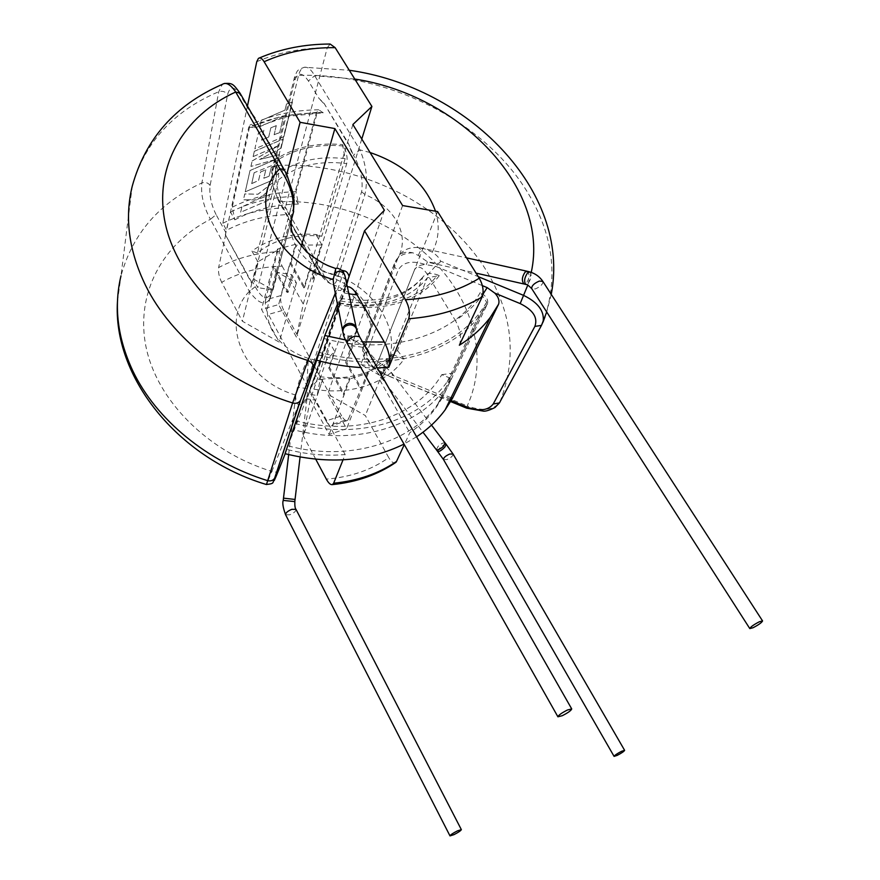 <?xml version="1.0" encoding="UTF-8"?>
<svg xmlns="http://www.w3.org/2000/svg" width="880" height="880" viewBox="0 0 880 880"><rect width="100%" height="100%" fill="white"/><g stroke="black" fill="none" stroke-linecap="round" stroke-linejoin="round"><path stroke-width="0.66" stroke-dasharray="4.4 3.3" d="M284.218 169.708L286.484 175.516C292.017 187.253 294.217 198.374 293.106 208.879L269.951 294.91C266.277 300.454 261.36 297.715 255.222 286.704L252.307 281.347L257.389 260.986L251.966 251.108C260.458 244.816 270.237 240.24 281.27 237.369C292.336 234.553 303.875 233.596 315.898 234.487L321.761 236.225L345.169 158.609L342.496 144.562L343.354 145.981C346.632 151.921 347.765 157.795 346.731 163.592L316.602 262.669L321.002 270.402L312.521 279.147L315.898 262.581L316.602 262.669M286.737 174.559L257.796 287.628L253.473 279.686L278.421 179.883C279.202 174.02 277.981 168.025 274.747 161.92L273.911 160.457L276.815 174.79L257.455 253.011C265.672 246.279 275.374 241.45 286.572 238.524C297.803 235.664 309.529 234.905 321.761 236.225M317.273 112.332L281.721 116.16L249.502 127.16L255.057 127.754L287.309 116.413L323.246 112.794L317.273 112.332L296.043 191.653L298.397 204.061L294.041 196.493L288.497 217.261L278.322 199.386L278.454 200.838L282.194 201.641L322.036 271.546C325.38 279.037 328.735 283.283 332.112 284.295C326.359 282.656 320.067 274.78 318.318 270.93L322.036 271.546C370.964 280.071 406.076 330.572 385.55 367.004L378.587 362.208C370.744 355.718 366.641 349.492 366.278 343.53L366.685 340.813C364.441 347.171 365.618 354.442 370.194 362.593L373.824 367.796L382.14 373.406L382.547 372.383C370.645 366.729 365.453 359.942 366.949 352.022L398.266 270.039C402.93 261.976 412.082 260.172 425.722 264.616C420.431 264.649 416.768 266.244 414.711 269.412L375.936 366.85L384.791 370.469L422.873 277.079C425.744 273.218 430.628 272.503 437.514 274.901L439.274 275.627L427.361 277.772L397.463 350.372C389.18 361.141 377.619 368.907 362.78 373.681C347.787 378.268 331.782 378.983 314.787 375.804L338.371 304.469L341.011 298.452L340.241 301.037L308.737 394.295L344.454 290.059L311.74 386.826L320.661 376.959L317.141 395.472L308.737 394.295M486.706 302.247L480.964 311.102C467.093 329.934 446.952 343.607 420.541 352.132C389.235 361.603 355.553 361.713 319.484 352.451L295.647 423.709C329.197 432.113 360.668 431.563 390.06 422.07C414.898 413.534 433.961 400.103 447.26 381.766L452.793 373.142L486.706 302.247L480.238 292.578C486.035 295.757 488.444 299.475 487.487 303.721L443.839 394.768L438.163 403.656C411.114 442.816 348.194 462.132 288.167 445.885L285.054 453.684M451.198 400.62L442.596 397.089L451.44 378.642L441.782 374.671C429.517 395.296 410.113 410.201 383.581 419.375C356.587 428.054 327.734 428.648 297 421.157L295.647 423.709M339.416 302.874C357.643 306.427 374.737 305.943 390.698 301.4C406.483 296.67 418.704 288.794 427.361 277.772M439.274 275.627C429.737 288.552 415.866 297.759 397.661 303.27C379.225 308.517 359.469 308.924 338.371 304.469M440.451 261.063C440.242 262.746 439.01 263.56 436.733 263.527L427.449 261.8L418.242 255.398L412.929 252.835C405.031 251.163 399.993 252.989 397.826 258.313L399.872 254.661C404.239 249.106 410.839 246.785 419.639 247.687L423.786 248.534L432.289 252.109C436.821 255.2 439.549 258.181 440.451 261.063L478.302 276.683M385.55 367.004L391.006 371.921L392.744 375.287L467.247 405.933L466.62 408.144M450.637 401.566L382.14 373.395L389.895 376.343L392.744 375.287M333.641 284.768L336.512 290.257L340.681 290.543L344.487 285.01L344.949 275.682M255.222 286.704L249.348 291.401C219.131 321.805 243.485 380.347 295.746 395.043L297.418 387.343C300.091 377.377 303.171 368.775 306.658 361.537L308.363 358.369L306.933 382.14L307.461 394.515L306.746 397.078L302.72 403.876L298.529 405.042L271.854 471.416C275.165 472.483 277.343 472.263 278.41 470.734M442.596 397.089L442.2 397.991L384.604 374.297L392.601 354.431L387.937 359.733L386.925 359.161L367.829 372.207L368.357 373.131L349.976 378.873L349.459 377.938L322.861 378.983L315.667 400.147L306.57 398.838L319.209 366.586L347.083 284.361C349.602 276.749 348.909 277.717 344.993 287.265L344.487 290.059L347.985 286.781M322.685 379.951L313.951 378.697L307.549 397.639M442.2 397.991L436.348 407.198C429.33 416.955 420.486 425.469 409.794 432.718L404.294 444.598M384.604 374.297L379.742 379.907L409.794 432.718M387.937 359.733L379.742 379.907M451.44 378.642L445.731 387.563C418.44 426.987 354.607 446.314 293.568 429.726L286.451 449.284C306.207 454.432 325.776 456.192 345.158 454.553L343.024 459.866M293.568 429.726L297 421.157M392.601 354.431L404.019 359.128C386.848 383.977 348.194 396.66 310.079 388.388L313.951 378.697M329.736 342.617L326.392 360.316L334.587 351.307L329.736 342.617L310.277 399.586L329.131 434.456L346.588 428.714L327.646 394.119L365.299 415.547L388.729 457.644C371.283 470.008 350.482 477.169 326.315 479.105M348.007 337.172L352.891 345.796L367.092 347.952L348.007 337.172L327.646 394.119M306.57 398.838L286.451 449.284M345.158 454.553L315.667 400.147M384.791 370.469L380.259 375.617L360.767 364.584L367.092 347.952M380.259 375.617L386.925 359.161M379.775 379.918L365.299 415.547M367.829 372.207L347.897 420.321C346.082 421.399 343.992 419.914 341.627 415.855L326.084 420.893L268.367 314.435L283.635 310.123L341.627 415.855M352.891 345.796L346.786 362.494L361.416 388.608M368.357 373.131L346.588 428.714M326.084 420.893C328.229 424.666 330.187 426.25 331.936 425.645L333.135 424.116L344.388 394.13L343.321 394.35L328.757 368.016L334.587 351.307M343.321 394.35L349.459 377.938M349.976 378.873L329.131 434.456M322.861 378.983L317.141 395.472M326.392 360.316L320.661 376.959M315.667 400.18L303.292 435.809L310.277 399.586M395.956 462.297C393.921 463.87 391.512 462.308 388.729 457.644M315.766 459.261L303.292 435.809M310.079 388.388L314.787 375.804M397.463 350.372L404.019 359.128M360.767 364.584L375.936 366.85L414.711 269.412M306.746 397.078L308.341 395.67M328.757 368.016L329.483 367.202L344.388 394.13M315.898 234.487L321.42 244.09L303.237 304.04L296.417 337.117L278.619 304.601L261.514 309.397L279.224 342.144L242.374 321.233L221.694 282.337C239.69 272.151 259.842 266.761 282.139 266.145C279.521 260.953 278.575 256.113 279.312 251.636C257.147 252.549 236.918 257.862 218.625 267.575C218.075 272.074 219.098 276.991 221.694 282.337M412.929 252.835C404.525 252.967 398.761 255.662 395.648 260.92L363.957 344.828L366.762 340.67C370.227 332.651 371.382 326.667 370.194 322.74L363.165 306.713C355.916 296.846 345.565 289.366 332.123 284.295C334.125 284.724 335.742 283.239 336.941 279.829L364.936 194.524C368.038 179.916 366.366 165.033 359.953 149.886L353.43 155.199L355.553 159.093C361.13 170.522 363.143 181.423 361.614 191.796L333.883 277.255C329.736 282.832 324.533 280.258 318.252 269.555L318.318 270.93L278.454 200.838L272.899 185.823C271.425 177.397 271.293 171.424 272.514 167.893L276.463 165.506C274.593 177.023 276.496 189.068 282.194 201.641C339.328 200.013 398.926 224.334 436.865 264.649C474.54 305.019 488.169 360.173 467.247 405.933C482.702 411.51 493.581 410.234 499.895 402.105L542.982 322.19M361.779 139.04L321.002 270.402M279.312 251.636L288.112 218.691L314.864 265.738L315.282 264.341L318.252 269.555M315.414 265.804L288.607 218.669L288.497 217.261M289.949 263.098L290.994 262.933L304.634 287.287L303.919 288.024L289.949 263.098L280.863 295.592L265.529 299.838L277.97 249.92L258.368 261.547L253.935 279.279L272.954 290.026L257.796 287.628M257.455 253.011L251.966 251.108M249.502 127.16L232.254 207.207L234.817 219.846L230.549 212.08L225.335 234.641L251.955 282.744L252.307 281.347L242.374 321.233M226.05 232.98L216.095 214.632L210.43 219.307L249.348 291.401C258.445 303.842 265.386 306.185 270.16 298.441L290.884 221.727M225.335 234.641L251.603 283.063M273.911 160.457C292.93 147.642 315.788 142.34 342.496 144.562M342.969 271.183L340.846 270.039C339.108 270.237 337.249 272.085 335.291 275.583L335.632 268.51M343.915 270.776L306.933 382.14M295.746 395.043C295.493 399.333 296.417 402.666 298.529 405.042M224.4 83.457L222.365 84.337L218.735 91.718L201.872 182.93C200.651 194.568 203.511 206.69 210.43 219.307C162.943 243.408 135.234 293.073 145.959 346.61C156.64 400.026 207.438 451.704 271.854 471.416L266.453 484.539M288.167 445.885L319.484 352.451M216.095 214.632C211.079 204.457 209.088 194.733 210.122 185.449L227.623 94.479C230.109 85.8 234.333 86.009 240.306 95.128L247.225 107.107L222.805 223.267L226.589 230.219L248.578 127.82L249.942 125.07C251.427 124.014 253.132 124.905 255.057 127.754M344.993 287.265L344.487 285.01M344.894 287.474L337.447 304.15M247.445 106.04L247.225 107.107L254.419 118.14L278.377 159.599L284.383 171.501M240.053 93.236L240.306 95.128M451.066 397.738L443.839 394.768M416.592 436.777L404.008 444.092M222.805 223.267C241.802 213.906 262.625 208.736 285.307 207.746L289.157 214.511C266.299 215.259 245.432 220.495 226.589 230.219M323.246 112.794L318.769 109.813L316.261 113.003L289.157 214.511M290.994 262.933L295.966 245.201L321.255 244.937L315.898 262.581M480.238 292.578C456.676 334.653 389.961 356.433 324.632 338.657M301.235 246.389L288.079 292.413L286.825 292.215L273.251 267.674M288.079 292.413L274.197 267.311M283.316 139.139L281.083 148.214L259.589 159.489L279.499 154.671L277.387 163.262L254.188 172.7L251.702 183.645L258.599 180.466L260.568 171.996L265.826 169.796L263.813 178.288L269.148 176.22L271.326 167.2L276.892 165.253L273.317 179.828L245.267 191.807L250.019 170.566L275.319 159.577L250.954 166.43L252.164 161.007L278.861 145.497L253.154 156.596L254.32 151.36L283.283 139.084L281.083 148.214M279.664 132.638L283.525 116.325L259.853 126.654L261.239 120.472L285.021 110.11L286.473 104.082L292.424 102.036L283.932 136.62L254.881 148.852L258.456 132.913L263.868 130.229L261.591 140.228L268.73 136.983L270.853 127.864L276.298 125.62L274.131 134.75L279.664 132.638L283.525 116.325M241.89 206.888L240.702 212.223L268.268 200.376L269.588 194.997L257.521 199.529L271.007 189.233L272.569 182.886L257.994 194.249L244.783 193.963L243.485 199.793L256.663 199.903L241.89 206.888L256.663 199.903M256.762 61.688C278.146 52.547 301.631 47.905 327.239 47.762L285.307 207.746M278.322 199.386C273.24 189.453 271.403 179.894 272.833 170.709L294.745 80.608C297.715 72.017 302.269 72.138 308.407 80.982L318.967 98.395L323.906 103.114L348.37 143.385L353.43 155.199M361.614 191.796L364.936 194.524C378.642 200.354 388.993 208.846 396 219.989C403.799 233.376 404.426 246.114 397.881 258.225L394.614 262.955L363.957 344.828C362.197 350.405 364.276 356.323 370.194 362.593M370.073 152.537L359.953 149.886L314.677 75.713C311.223 69.52 307.769 66.704 304.326 67.254L304.315 67.254C301.697 67.903 299.783 70.598 298.573 75.35L276.463 165.506C358.116 161.304 445.06 204.171 485.529 269.291C512.611 313.071 517.407 357.335 499.895 402.105M441.782 374.671L452.793 373.142M482.361 285.626L435.424 266.255L425.722 264.616M426.294 264.627L427.449 261.8M354.783 79.057L314.677 75.713L308.407 80.982M402.6 205.557L345.51 362.296L346.786 362.494M345.51 362.296L360.481 389.037M435.424 266.255L427.614 274.802L455.378 320.518C466.664 313.104 475.849 304.337 482.933 294.239M327.239 47.762L330.121 44.044M351.604 152.196L348.37 143.385M323.906 103.114L347.765 143.308M323.356 103.103L318.967 98.395M427.614 274.802C422.554 267.047 418.253 265.254 414.678 269.445M459.36 345.224C461.714 338.019 460.383 329.791 455.378 320.518M283.635 310.123C281.006 304.766 280.082 299.926 280.863 295.592M352.88 124.52L303.919 288.024M384.373 210.265L329.483 367.202M265.529 299.838C264.792 304.183 265.738 309.045 268.367 314.435M272.954 290.026L277.717 272.437L296.439 282.997L291.808 274.703L277.717 272.437M291.808 274.703L286.825 292.215M250.635 113.025L252.23 114.323M281.336 164.725L282.601 168.421M304.634 287.287L309.881 269.797L314.534 278.025L317.867 261.624L309.881 269.797M317.867 261.624L312.521 279.147M346.665 283.591L344.663 289.509M437.602 211.563L414.458 269.874M256.63 199.848L243.452 199.749L244.761 193.908L257.961 194.205L272.536 182.842L270.985 189.178L257.488 199.474L269.566 194.953L268.246 200.332L240.702 212.223M240.669 212.168L241.868 206.833M283.492 116.27L259.853 126.654M259.82 126.599L261.239 120.472M261.206 120.417L285.021 110.11M284.988 110.055L286.473 104.082M286.44 104.027L292.424 102.036M292.391 101.981L283.932 136.62M283.899 136.565L254.881 148.852L258.456 132.913M258.423 132.869L263.868 130.229M263.835 130.185L261.591 140.228M261.558 140.173L268.73 136.983M268.697 136.928L270.853 127.864M270.831 127.809L276.298 125.62M276.265 125.565L274.131 134.75M274.109 134.695L279.631 132.583M281.05 148.17L259.589 159.489M259.567 159.434L279.499 154.671M279.466 154.616L277.387 163.262L254.188 172.7M254.166 172.645L251.702 183.645M251.669 183.59L258.599 180.466M258.566 180.422L260.568 171.996M260.546 171.952L265.826 169.796M265.793 169.752L263.813 178.288M263.791 178.233L269.148 176.22M269.115 176.165L271.326 167.2M271.293 167.145L276.892 165.253M276.87 165.209L273.317 179.828M273.295 179.773L245.267 191.807M245.245 191.752L250.019 170.566M249.997 170.522L275.319 159.577M275.286 159.533L250.954 166.43M250.921 166.375L252.164 161.007M252.131 160.963L278.861 145.497M278.828 145.442L253.154 156.596M253.121 156.552L254.32 151.36M254.298 151.305L283.283 139.084M296.043 191.653C272.701 192.258 251.438 197.45 232.254 207.207M345.169 158.609C318.043 155.606 295.262 161.007 276.815 174.79M234.817 219.846C253.759 209.682 274.956 204.424 298.397 204.061M282.139 266.145L303.237 304.04M225.742 234.421L218.625 267.575M277.97 249.92L277.497 249.062L295.482 244.354L278.619 304.601M277.497 249.062L261.514 309.397M230.549 212.08C249.667 202.356 270.831 197.164 294.041 196.493M321.255 244.937L321.42 244.09M314.534 278.025L296.417 337.117M295.482 244.354L295.966 245.201M296.439 282.997L279.224 342.144M257.389 260.986L258.368 261.547M542.861 281.413C543.059 284.196 540.518 286.704 535.26 288.959L531.718 288.618M529.529 271.843L529.936 271.964C531.894 275.022 531.234 278.938 527.945 283.712L526.13 284.548M526.922 271.194L527.428 271.304C529.892 274.406 529.507 278.399 526.262 283.272L524.469 284.097M418.242 255.398L421.52 248.589L423.786 248.534M436.359 449.735L438.152 446.303C441.364 443.498 443.674 442.398 445.104 443.003M373.824 367.796L375.672 364.463L378.587 362.208M437.778 451.495L439.153 448.701C442.343 445.544 444.686 444.092 446.182 444.345M443.498 459.558L446.864 459.569C451.022 457.743 453.09 455.895 453.068 454.047M397.859 258.236L366.762 340.67C373.021 328.922 372.614 316.657 365.541 303.886C359.172 293.249 349.635 285.23 336.941 279.829L333.883 277.255M545.061 316.69C558.91 272.558 551.837 229.152 523.842 186.461C479.259 118.481 385.957 72.787 298.573 75.35L294.371 77.715L294.745 80.608M347.281 343.563L351.956 344.08C357.291 341.913 359.81 339.438 359.502 336.633M342.815 331.452L342.925 332.288C343.772 335.115 345.862 336.677 349.184 336.985C354.002 336.633 356.51 334.345 356.708 330.132M342.65 330.627L342.815 331.474C343.772 334.235 345.84 335.764 349.019 336.028L350.031 336.006C354.376 335.148 356.521 332.706 356.455 328.68M295.053 499.455L283.492 498.146M307.23 388.531L297.418 387.343M294.811 501.6L283.239 500.368M295.999 509.366C296.065 511.203 294.008 513.018 289.806 514.8L285.593 514.767M319.209 366.586C319.924 363.297 318.296 361.042 314.347 359.821L308.363 358.369C291.918 353.199 279.906 343.992 272.349 330.759C266.596 319.638 265.826 308.946 270.05 298.65L290.895 221.496M290.972 220.462C289.608 228.954 291.324 237.534 296.109 246.18C304.425 260.106 317.482 269.907 335.28 275.594L341.748 277.211C346.027 278.564 347.809 280.951 347.083 284.361M384.868 373.34L382.547 372.383M285.186 453.728L287.408 448.162M338.954 303.028C379.291 312.037 419.749 299.783 437.514 274.901M343.354 145.981C316.547 143.616 293.678 148.929 274.747 161.92M335.302 293.238L336.512 290.257M210.122 185.449C208.065 182.699 205.315 181.863 201.872 182.93C159.676 202.488 132.715 233.464 120.989 275.847L132.231 186.23C144.705 142.461 173.547 110.957 218.735 91.718C222.431 90.684 225.39 91.597 227.623 94.479M269.951 294.91L270.193 298.32L290.884 221.749M293.678 211.464L293.106 208.879M318.549 355.025C384.516 373.34 452.826 354.035 481.305 313.445L487.278 304.227M316.261 113.003C291.511 113.234 268.95 118.173 248.578 127.82M422.642 277.563C403.986 298.848 376.519 306.68 340.241 301.037M333.135 424.116L348.788 419.012M278.421 179.883C296.582 165.605 319.352 160.171 346.731 163.592M377.311 367.873L360.811 367.554M345.4 339.9L362.483 341.858M348.898 293.854L342.1 292.589M531.245 272.393L527.747 285.186M432.289 252.109C438.867 239.371 439.945 225.742 435.523 211.211M397.826 258.302L394.614 262.955C393.47 265.815 394.691 268.18 398.266 270.039M382.14 373.395L369.435 365.123C366.916 363.187 359.942 353.529 363.649 345.279C362.549 348.04 363.649 350.295 366.949 352.022M272.833 170.709L272.514 167.893L294.371 77.715C297.704 69.949 296.241 70.466 304.326 67.254L349.294 70.268M419.639 247.687L466.543 257.862M431.486 425.106L391.006 371.921M300.069 457.061L307.461 394.515M445.731 387.563L436.348 407.198M340.846 270.039L342.243 270.391M117.48 301.312L120.989 275.847M348.92 276.914L347.545 280.984M346.599 283.261L344.85 287.54M288.662 454.619L295.867 394.009M438.163 403.656L481.305 313.445L487.487 303.721M422.873 277.079C405.647 296.868 378.367 303.985 341.022 298.452M318.769 109.813C293.711 109.967 270.765 115.06 249.942 125.059M345.565 286.363L347.336 286.671M371.69 364.991L422.983 432.234M551.254 294.393L546.711 311.982M430.166 262.735L476.08 273.13M258.456 58.366L259.413 57.948M347.897 420.332L331.936 425.645M447.26 381.766L480.964 311.102"/><path stroke-width="1.32" d="M759.396 621.742L762.564 620.928C761.827 622.567 758.637 624.844 752.994 627.759L749.804 628.584C750.53 626.945 753.731 624.657 759.396 621.742M617.199 755.381C621.61 753.082 624.085 751.399 624.624 750.332L621.533 751.311C617.111 753.621 614.625 755.315 614.086 756.382L617.199 755.381M562.254 715.704C568.007 712.789 571.175 710.534 571.725 708.928L567.424 710.017C561.638 712.943 558.47 715.209 557.92 716.804L562.254 715.704M457.391 830.896L461.351 829.631C460.911 830.654 458.458 832.326 453.981 834.636L449.999 835.901C450.428 834.878 452.892 833.206 457.391 830.896M343.024 459.866L333.652 483.219C357.775 480.799 378.73 473.55 396.506 461.461L395.956 462.297C377.861 474.727 356.675 482.163 332.409 484.605L333.652 483.219M404.294 444.598L396.506 461.461M332.409 484.594C330.561 484.957 328.537 483.131 326.315 479.105L315.766 459.261M466.62 408.144L467.236 407.22L451.198 400.62M278.41 470.734L285.186 453.728M334.4 273.108L338.283 271.447C341.627 271.359 343.849 272.767 344.938 275.66L342.969 271.183C339.24 268.455 336.842 267.597 335.786 268.587L333.223 279.543L333.641 284.768L342.65 330.627M343.497 271.953L343.915 270.776C348.183 271.139 349.602 277.706 348.92 276.914M290.884 221.727L293.392 212.454C294.503 198.011 289.993 183.425 279.884 168.707L284.218 169.708L240.053 93.236C233.046 83.699 232.518 83.039 224.4 83.457M266.453 484.539L292.611 402.974L307.967 360.503L335.302 293.238M333.223 279.543C274.714 262.57 246.785 199.804 279.884 168.707L235.697 92.004C230.626 84.513 226.193 81.95 222.376 84.337C175.406 104.808 145.354 138.776 132.231 186.23C124.421 218.042 128.898 251.174 145.651 285.637C170.962 336.787 227.216 382.459 292.611 402.974C296.076 403.843 298.65 403.051 300.333 400.587L274.615 478.225C273.042 480.579 270.655 481.371 267.465 480.601C207.372 462.011 155.936 419.452 132.858 370.975C117.579 338.305 113.63 306.592 120.989 275.847M404.008 444.092C368.775 461.384 329.12 464.585 285.054 453.684L321.926 344.619L300.597 400.048L274.868 477.697C273.053 483.417 274.252 481.041 278.476 470.558M313.06 366.641L313.126 366.399C313.28 364.045 311.553 362.087 307.967 360.503C235.499 337.843 177.87 281.182 165.451 224.224C152.966 167.112 183.469 115.764 235.697 92.004L240.053 93.236M337.447 304.15L324.819 335.511L321.926 344.619M482.361 285.626L487.157 287.606L494.802 293.117C498.41 296.868 499.675 300.564 498.597 304.194L452.485 398.321L451.066 397.738M452.485 398.321L445.137 409.871C437.569 420.167 428.054 429.132 416.592 436.777M259.413 57.948C281.028 48.741 304.601 44.099 330.121 44.033L335.148 47.652C309.111 47.432 285.439 52.129 264.121 61.732L300.102 122.309L334.895 128.579L384.373 210.265L364.529 230.791L405.46 299.706C434.192 298.089 458.788 290.928 479.27 278.234C483.054 285.054 484.011 291.269 482.152 296.879L459.36 345.224C471.977 337.315 482.361 327.932 490.512 317.064L445.137 409.871M482.152 296.879C461.527 309.287 437.041 316.58 408.705 318.747L388.795 367.279L377.311 367.873M264.121 61.732C262.042 58.377 260.139 57.266 258.423 58.388L256.762 61.688L247.445 106.04M362.483 341.858L384.351 342.078L357.082 294.866L348.898 293.854M347.336 286.671L347.985 286.77C350.955 286.946 353.991 289.641 357.082 294.866M384.351 342.078C389.29 351.593 390.775 359.997 388.795 367.279M494.802 293.117L520.179 303.589C533.115 310.002 538.01 317.603 534.886 326.392L541.475 325.402L543.147 321.563C544.533 311.168 538.032 302.445 523.655 295.405L478.302 276.683M534.886 326.392L493.229 403.986C488.246 410.443 479.578 411.521 467.236 407.22M520.179 303.589L527.747 285.186M479.27 278.234L437.602 211.563L402.6 205.557L352.88 124.52L371.899 106.447L335.148 47.652M371.899 106.447L361.779 139.04M278.377 159.599L254.43 118.129M334.895 128.579L301.235 246.389M300.102 122.309L286.737 174.559M252.23 114.323L254.859 117.92M278.773 159.302L281.336 164.725M364.529 230.791L346.665 283.591M408.705 318.747C410.278 313.104 409.2 306.757 405.46 299.706M526.13 284.548L525.734 284.438C526.515 284.009 528.517 285.406 531.718 288.618C531.531 285.846 534.072 283.327 539.341 281.072L542.861 281.413L762.564 620.928M524.469 284.097L525.734 284.438C523.787 281.369 524.458 277.453 527.758 272.668L529.936 271.964C535.392 273.581 539.704 276.738 542.861 281.413M476.08 273.13L523.974 283.987C521.51 280.874 521.906 276.881 525.162 272.008L527.428 271.304L529.529 271.843M431.486 425.106L445.104 443.003L443.322 446.424C440.099 449.229 437.778 450.34 436.359 449.735L443.498 459.558C443.487 457.71 445.566 455.873 449.735 454.036L453.068 454.047L446.182 444.345L444.807 447.128C441.617 450.307 439.274 451.759 437.778 451.495M356.708 330.132L359.502 336.633L354.86 336.105C349.503 338.272 346.973 340.758 347.281 343.563L557.92 716.804M356.455 328.68L356.598 329.45C355.729 326.678 353.65 325.138 350.361 324.83C345.18 325.292 342.705 327.778 342.925 332.288C344.157 336.039 341.825 332.585 347.281 343.563M344.927 275.605L356.279 327.844C355.3 325.138 353.243 323.653 350.108 323.378L349.096 323.411C344.366 324.434 342.276 327.107 342.815 331.452M449.999 835.901L285.593 514.767C283.041 507.705 282.249 502.92 283.239 500.412L283.492 498.146L295.053 499.455L300.069 457.061M283.239 500.412L294.811 501.6M285.593 514.767C285.527 512.93 287.595 511.115 291.808 509.322L295.999 509.366C295.108 508.475 294.712 505.879 294.822 501.556L295.053 499.455M293.678 211.464L290.972 220.462M300.597 400.048L322.212 343.816M274.868 477.697L274.615 478.225C271.876 482.68 275.616 483.45 266.354 484.506C177.199 457.842 112.541 376.442 117.48 301.312M498.234 305.074L490.512 317.064L498.597 304.194M360.811 367.554C345.939 366.652 331.1 364.177 316.294 360.118M324.819 335.511L345.4 339.9M354.783 79.057C459.404 94.908 550.033 187.715 531.245 272.393M435.523 211.211C425.392 183.513 403.568 163.955 370.073 152.537M542.982 322.19L545.061 316.69M493.229 403.986L499.4 402.941L499.895 402.105M482.933 294.239L487.157 287.606M466.543 257.862L526.922 271.194M445.104 443.003L446.182 444.345M624.624 750.332L453.068 454.047M359.502 336.633L571.725 708.928M461.351 829.631L295.999 509.366M335.632 268.51C329.846 266.189 324.214 265.628 306.559 251.867L295.779 238.788L294.228 235.862C290.367 230.549 290.037 222.849 293.26 212.762L290.895 221.496M450.637 401.566L466.653 408.155L483.472 411.136C485.749 411.411 489.588 410.201 494.989 407.517L499.4 402.941L541.475 325.402L546.711 311.982M342.243 270.391L343.915 270.776M347.545 280.984L346.599 283.261M284.218 169.708L287.1 175.362L292.842 192.753L294.129 200.827L293.414 212.421L290.884 221.749M283.492 498.146L288.662 454.619M349.294 70.268C467.225 86.757 571.285 190.234 551.254 294.393M614.086 756.382L443.498 459.558M436.359 449.735L422.983 432.234M531.718 288.618L749.804 628.584"/></g></svg>
